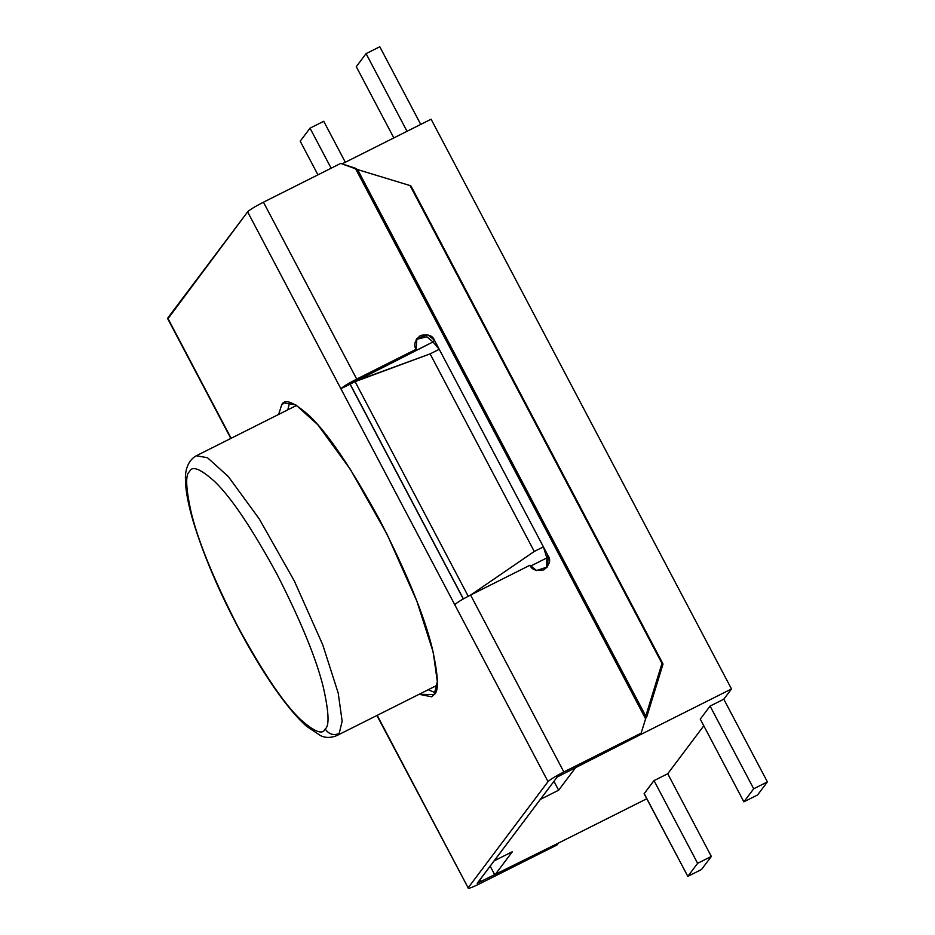 <?xml version="1.0" encoding="UTF-8"?>
<svg xmlns="http://www.w3.org/2000/svg" width="935" height="935" viewBox="0 0 935 935"><rect width="100%" height="100%" fill="white"/><g stroke="black" fill="none" stroke-linecap="round" stroke-linejoin="round"><path stroke-width="1.4" d="M534.271 551.451L430.1 353.886L355.09 381.644L468.412 596.588L355.09 381.644L350.122 384.063L463.386 598.891L350.041 384.18L432.987 341.965L439.24 349.293L430.1 353.886L534.271 551.451L543.41 546.87L439.24 349.293L543.41 546.87L546.846 557.926L530.507 566.131L546.846 557.926L543.41 546.87L534.271 551.451L470.924 594.87L534.271 551.451M646.868 798.712L494.849 874.996L490.162 866.102L494.849 874.996L512.368 851.703L494.101 860.878L540.348 799.39L558.627 790.215L553.941 781.321L558.627 790.215L576.147 766.922L558.627 790.215L540.348 799.39L494.101 860.878L512.368 851.703L494.849 874.996L646.868 798.712M342.128 163.859L431.105 119.212L342.128 163.859M644.215 793.663L653.939 780.655L667.742 773.736L703.786 725.794L667.742 773.736L653.939 780.655L644.11 793.721L687.821 876.375L644.192 793.616M700.28 719.132L710.004 706.124L723.795 699.193L731.497 688.955L576.147 766.922L731.497 688.955L431.105 119.212L731.497 688.955L723.795 699.193L710.004 706.124L700.28 719.132M654.021 780.62L697.627 863.321L711.336 856.448L667.73 773.736L711.336 856.448L697.627 863.321L687.821 876.375L701.519 869.492L687.821 876.375L697.627 863.321L654.021 780.62M701.519 869.492L711.336 856.448L701.519 869.492M757.584 794.96L767.401 781.917L753.692 788.789L743.886 801.833L757.584 794.96L743.886 801.833L700.257 719.085L743.886 801.833L753.692 788.789L710.086 706.077L753.692 788.789L767.401 781.917L723.795 699.205L767.401 781.917L757.584 794.96M300.205 141.208L310.023 128.165L323.732 121.281L310.023 128.165L331.142 168.218L310.023 128.165L300.205 141.208L317.947 174.845L300.205 141.208M345.331 162.258L323.732 121.281L345.331 162.258M393.834 137.912L356.27 66.677L366.088 53.634L407.029 131.286L366.088 53.634L379.797 46.75L366.088 53.634L356.27 66.677L393.834 137.912M420.738 124.413L379.797 46.75L420.738 124.413M296.664 405.393L196.268 455.777L207.477 457.706L228.339 476.581L259.299 518.983L294.303 580.927L322.727 644.764L338.213 693.092L342.152 721.189L339.171 733.554L336.729 735.646L339.171 733.554L342.152 721.189L338.213 693.092L322.727 644.764L294.303 580.927L259.299 518.983L228.339 476.581L207.477 457.706L196.268 455.777C186.953 460.861 185.013 472.689 185.446 479.269C185.469 489.893 188.052 503.942 193.218 521.414C204.917 559.761 223.056 600.936 247.635 644.963C269.467 683.263 289.032 710.319 306.353 726.144L320.506 735.6C325.333 738.007 330.733 738.031 336.729 735.646L437.124 685.262M325.193 728.949C329.506 726.133 328.91 712.341 323.405 687.564C316.381 658.894 300.906 621.109 276.982 574.207C252.111 528.555 231.412 497.736 214.875 481.724C200.487 468.751 192.037 465.396 189.524 471.637C185.212 474.454 185.808 488.257 191.324 513.023C198.337 541.692 213.811 579.478 237.735 626.38C262.606 672.031 283.317 702.863 299.854 718.875C314.242 731.836 322.692 735.202 325.193 728.949C322.692 735.202 314.242 731.836 299.854 718.875C283.317 702.863 262.606 672.031 237.735 626.38C213.811 579.478 198.337 541.692 191.324 513.023C185.808 488.257 185.212 474.454 189.524 471.637C192.037 465.396 200.487 468.751 214.875 481.724C231.412 497.736 252.111 528.555 276.982 574.207C300.906 621.109 316.381 658.894 323.405 687.564C328.91 712.341 329.506 726.133 325.193 728.949C328.699 734.197 333.363 735.728 339.171 733.554C333.363 735.728 328.699 734.197 325.193 728.949M432.987 341.965L353.161 382.029L430.1 353.886L439.24 349.293L432.987 341.965L434.389 340.106L427.798 334.8L416.905 338.412L416.11 349.281L414.708 351.139L355.312 380.954L414.708 351.139L416.11 349.281C413.305 345.19 414.731 340.597 420.411 335.501C427.961 333.97 432.625 335.501 434.389 340.106L432.987 341.965L426.909 336.822L416.262 339.393L426.909 336.822L432.987 341.965M477.282 883.236L558.44 843.089L557.038 844.948L479.748 883.739C471.614 887.712 467.745 889.08 468.143 887.829L377.191 715.333L468.143 887.829L548.027 781.613C550.166 779.498 555.437 776.272 563.84 771.948L641.129 733.157L645.606 718.793L355.312 168.195L340.737 163.403L263.448 202.194L356.714 379.084C348.311 383.42 343.04 386.646 340.901 388.761L350.041 384.18L463.281 598.949L350.041 384.18L340.901 388.761L454.761 604.723L247.635 211.859C249.774 209.744 255.045 206.518 263.448 202.194L340.737 163.403L357.602 169.586L410.044 185.562L661.98 663.418L663.032 664.014L411.096 186.159L410.044 185.562L411.096 186.159L663.032 664.014L661.98 663.418L645.769 716.128L646.81 716.724L663.032 664.014L646.81 716.724L645.769 716.128L661.98 663.418L410.044 185.562L357.602 169.586L645.769 716.128L645.606 718.793L645.769 716.128L357.602 169.586L355.312 168.195L645.606 718.793L641.129 733.157L563.84 771.948C555.437 776.272 550.166 779.498 548.027 781.613L468.143 887.829C467.745 889.08 471.614 887.712 479.748 883.739L557.038 844.948L558.44 843.089L477.282 883.236L557.167 777.032L639.727 735.015L641.129 733.157L639.727 735.015L557.167 777.032L477.224 883.376M168.031 318.625L247.635 211.859L167.739 318.075L231.12 438.281L167.599 318.496L230.828 438.421M289.605 402.389L287.781 409.846L289.605 402.389M428.242 689.714L435.313 692.718L428.242 689.714M548.027 781.613L454.761 604.723C456.899 602.596 462.171 599.37 470.574 595.046L529.97 565.231L536.573 570.537L547.454 566.926L548.249 556.056L434.389 340.106L548.249 556.056L546.846 557.926L548.249 556.056C551.066 560.147 549.628 564.74 543.96 569.836C536.409 571.367 531.746 569.836 529.97 565.231L470.574 595.046C462.171 599.37 456.899 602.596 454.761 604.723L548.027 781.613M434.191 694.576L419.102 694.308L431.631 696.785L434.191 694.576L437.323 681.592L433.185 652.104L416.928 601.357L387.078 534.329L350.321 469.288L317.818 424.759L295.916 404.949L284.147 402.915L281.575 405.112C284.392 398.076 293.894 401.863 310.081 416.449C328.688 434.459 351.981 469.148 379.961 520.503C406.877 573.26 424.28 615.768 432.18 648.025C438.375 675.888 439.053 691.409 434.191 694.576M278.653 414.427L281.575 405.112L278.653 414.427M563.84 771.948L470.574 595.046L563.84 771.948M645.617 718.536L646.81 716.724L645.617 718.536M546.846 557.926L546.694 567.814L546.846 557.926M356.714 379.084L416.11 349.281L356.714 379.084L263.448 202.194C255.045 206.518 249.774 209.744 247.635 211.859L340.901 388.761C343.04 386.646 348.311 383.42 356.714 379.084M376.91 715.485L468.143 887.829M481.151 881.88L479.971 879.66L481.151 881.88"/></g></svg>
